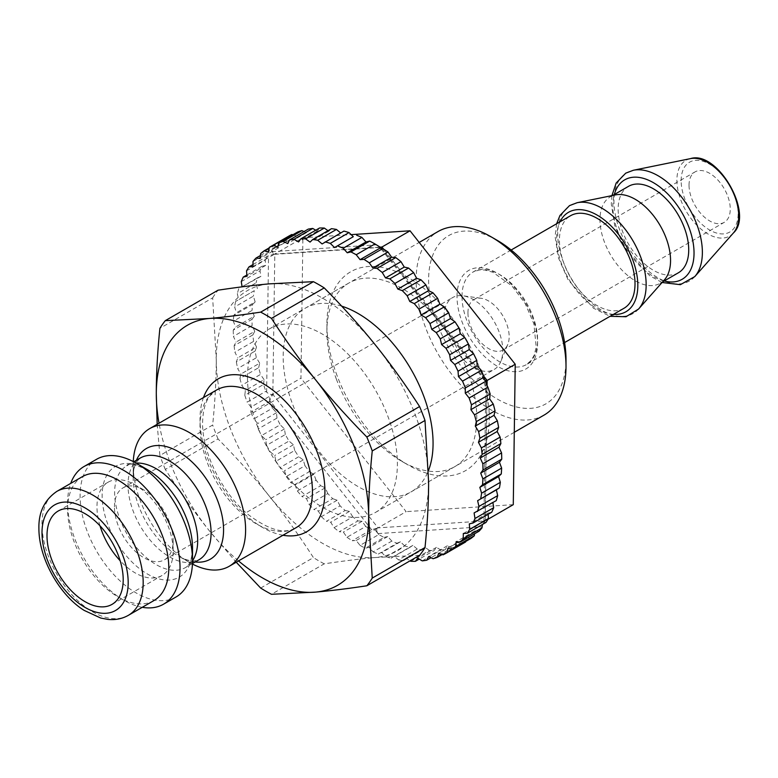 <?xml version="1.0" encoding="UTF-8"?>
<svg xmlns="http://www.w3.org/2000/svg" width="778" height="778" viewBox="0 0 778 778"><rect width="100%" height="100%" fill="white"/><g stroke="black" fill="none" stroke-linecap="round" stroke-linejoin="round"><path stroke-width="0.58" stroke-dasharray="3.89 2.92" d="M544.046 415.112A105.993 61.19 60 0 1 462.375 386.715A105.993 61.19 60 0 1 416.113 280.051A105.993 61.19 60 0 1 438.063 231.533M497.298 240.392A97.153 56.094 -120 0 0 428.6 280.051A97.153 56.094 -120 0 0 497.298 399.046A97.153 56.094 -120 0 0 566.005 359.378M247.482 377.408A105.993 61.19 60 0 1 269.431 328.89A105.993 61.19 60 0 1 375.424 390.079A105.993 61.19 60 0 1 375.424 512.469A105.993 61.19 60 0 1 293.744 484.072A105.993 61.19 60 0 1 247.482 377.408M157.185 424.292L159.898 455.5L212.657 425.031C215.078 401.166 216.274 379.275 216.255 359.378L212.657 297.877L159.898 328.335M260.669 588.061L313.427 557.602C298.985 535.235 284.291 514.764 269.344 496.199C254.425 477.614 237.339 458.534 218.054 438.957L165.296 469.426C179.737 491.793 194.432 512.255 209.379 530.82L236.24 562.231M419.595 555.317L375.511 557.505C360.603 558.828 343.506 560.938 324.231 563.836L271.473 594.295M428.6 481.981A150.154 86.689 60 0 1 375.511 557.505A150.154 86.689 60 0 1 269.344 496.199A150.154 86.689 60 0 1 216.255 359.378A150.154 86.689 60 0 1 269.344 283.853A150.154 86.689 60 0 1 375.511 345.15A150.154 86.689 60 0 1 428.6 481.981M324.231 563.836A169.137 97.658 60 0 1 313.427 557.602M218.054 438.957A169.137 97.658 60 0 1 212.657 425.031M212.657 297.877A169.137 97.658 60 0 1 218.054 290.194M165.296 469.426A169.137 97.658 60 0 1 159.898 455.5M238.525 560.909A150.154 86.689 60 0 1 209.379 530.82A150.154 86.689 60 0 1 159.033 423.222M142.267 607.307A79.492 45.892 60 0 1 123.819 600.246A79.492 45.892 60 0 1 67.608 502.889A79.492 45.892 60 0 1 70.72 483.391M153.966 600.548A71.547 41.302 60 0 1 118.198 596.998A71.547 41.302 60 0 1 67.608 509.386L67.608 502.889M67.608 509.386A71.547 41.302 60 0 1 82.429 476.632M176.061 596.969A79.492 45.892 60 0 1 114.804 575.681A79.492 45.892 60 0 1 80.105 495.683A79.492 45.892 60 0 1 96.569 459.292M192.438 564.05A79.492 45.892 60 0 1 189.394 562.387A79.492 45.892 60 0 1 133.184 465.03A79.492 45.892 60 0 1 133.271 461.568M195.152 561.979A63.913 36.897 60 0 1 178.376 556.027A63.913 36.897 60 0 1 133.184 477.75L133.184 465.03M623.946 308.302A53.439 30.848 60 0 1 582.771 293.987A53.439 30.848 60 0 1 559.44 240.208A53.439 30.848 60 0 1 570.507 215.749M664.49 279.769A49.899 28.815 60 0 1 660.221 283.28A49.899 28.815 60 0 1 621.758 269.908A49.899 28.815 60 0 1 599.984 219.688A49.899 28.815 60 0 1 610.312 196.844A49.899 28.815 60 0 1 615.495 194.899M678.387 272.786A49.899 28.815 60 0 1 639.934 259.414A49.899 28.815 60 0 1 618.15 209.194A49.899 28.815 60 0 1 628.488 186.35M689.036 185.222A29.146 16.824 60 0 1 695.075 171.88A29.146 16.824 60 0 1 724.221 188.704A29.146 16.824 60 0 1 724.221 222.362A29.146 16.824 60 0 1 701.756 214.553A29.146 16.824 60 0 1 689.036 185.222M467.948 312.863A29.146 16.824 60 0 1 473.987 299.52A29.146 16.824 60 0 1 481.203 298.285A29.146 16.824 60 0 1 503.133 316.354A29.146 16.824 60 0 1 507.81 344.372A29.146 16.824 60 0 1 503.133 350.003A29.146 16.824 60 0 1 480.668 342.194A29.146 16.824 60 0 1 467.948 312.863M444.063 316.558A41.516 23.972 60 0 1 452.66 297.556A41.516 23.972 60 0 1 462.939 295.796A41.516 23.972 60 0 1 494.166 321.528A41.516 23.972 60 0 1 500.838 361.43A41.516 23.972 60 0 1 494.166 369.462A41.516 23.972 60 0 1 462.181 358.337A41.516 23.972 60 0 1 444.063 316.558M114.454 506.857A41.516 23.972 60 0 1 123.05 487.855A41.516 23.972 60 0 1 143.804 489.907A41.516 23.972 60 0 1 173.163 540.749A41.516 23.972 60 0 1 164.566 559.752A41.516 23.972 60 0 1 132.571 548.636A41.516 23.972 60 0 1 114.454 506.857M100.002 525.811A53.877 31.11 60 0 1 96.968 506.857A53.877 31.11 60 0 1 108.123 482.195A53.877 31.11 60 0 1 135.061 484.859A53.877 31.11 60 0 1 173.163 550.843A53.877 31.11 60 0 1 161.999 575.516A53.877 31.11 60 0 1 120.162 560.734M252.967 264.578L267.749 256.05L274.799 253.998L272.854 394.417L269.207 394.329L265.862 391.315L247.132 402.138L250.993 407.04L250.915 412.194L269.655 401.37A176.645 101.986 -120 0 0 272.465 408.158L253.725 418.982L257.81 423.524L258.208 428.931L276.949 418.117A176.645 101.986 -120 0 0 280.206 424.798L261.466 435.612L265.726 439.755L266.591 445.356L285.322 434.542A176.645 101.986 -120 0 0 289.008 441.048L270.267 451.862L274.653 455.558L275.976 461.286L294.716 450.472A176.645 101.986 -120 0 0 298.762 456.725L280.031 467.539L284.495 470.748L286.265 476.544L304.995 465.73A176.645 101.986 -120 0 0 309.381 471.663L290.641 482.486L295.144 485.161L297.332 490.967L316.072 480.152A176.645 101.986 -120 0 0 320.74 485.705L302 496.52L306.483 498.649L309.07 504.387L327.81 493.573A176.645 101.986 -120 0 0 332.712 498.679L313.972 509.502L318.387 511.049L321.353 516.67L340.083 505.856A176.645 101.986 -120 0 0 345.169 510.465L326.429 521.279L330.728 522.233L334.025 527.678L352.765 516.864A176.645 101.986 -120 0 0 357.968 520.92L339.237 531.734L343.37 532.084L346.969 537.287L365.709 526.463A176.645 101.986 -120 0 0 370.98 529.925L352.24 540.739L356.178 540.486L360.039 545.388L378.769 534.574A176.645 101.986 -120 0 0 384.05 537.394L365.32 548.218L368.996 547.352L373.08 551.894L391.82 541.08A176.645 101.986 -120 0 0 397.052 543.239L378.312 554.062L381.706 552.604L385.966 556.747L404.696 545.923A176.645 101.986 -120 0 0 409.821 547.401L391.091 558.215L394.154 556.182L398.54 559.878L417.271 549.054A176.645 101.986 -120 0 0 422.24 549.832L403.5 560.646L406.204 558.05L410.064 560.821M379.022 247.219L274.799 253.998L302.905 237.767L351.141 234.635M378.769 534.574L374.908 529.672L378.04 527.863L272.854 394.417L300.96 378.186L302.905 237.767M269.655 401.37L269.723 396.216L272.796 394.446L269.674 400.349L269.733 396.216L250.993 407.04M252.947 266.611L274.751 254.027L273.681 254.367L271.746 250.642L253.015 261.457M260.426 255.515L274.702 247.278A176.645 101.986 -120 0 0 271.746 250.642M274.702 247.278L278.835 247.637L279.38 242.785L260.64 253.609M269.217 247.89L282.774 240.062A176.645 101.986 -120 0 0 279.38 242.785M282.774 240.062L287.072 241.024L288.074 236.531L269.344 247.355M292.81 234.81L296.292 236.035L297.75 231.961M303.994 231.581L306.386 232.719L308.283 229.102M315.742 230.22L317.259 231.124L319.573 228.003M327.985 230.696L328.783 231.27L331.486 228.674M340.647 232.972L343.905 231.095M263.548 384.497L264.082 379.654L245.352 390.468L244.807 395.312L263.548 384.497A176.645 101.986 -120 0 0 265.862 391.315M264.082 379.654L260.484 374.451L241.754 385.275L245.352 390.468M258.675 367.673L259.677 363.19L240.937 374.004L239.935 378.487L258.675 367.673A176.645 101.986 -120 0 0 260.484 374.451M259.677 363.19L256.38 357.754L237.64 368.568L240.937 374.004M255.096 351.092L256.555 347.017L237.815 357.831L236.356 361.906L255.096 351.092A176.645 101.986 -120 0 0 256.38 357.754M256.555 347.017L253.599 341.386L234.859 352.21L237.815 357.831M252.85 334.919L254.746 331.302L236.016 342.116L234.12 345.733L252.85 334.919A176.645 101.986 -120 0 0 253.599 341.386M254.746 331.302L252.16 325.554L233.429 336.378L236.016 342.116M251.965 319.35L254.28 316.228L235.54 327.042L233.235 330.164L251.965 319.35A176.645 101.986 -120 0 0 252.16 325.554M254.28 316.228L252.091 310.422L233.351 321.236L235.54 327.042M252.451 304.538L255.155 301.942L236.415 312.766L233.721 315.353L252.451 304.538A176.645 101.986 -120 0 0 252.091 310.422M255.155 301.942L253.395 296.146L234.655 306.96L236.415 312.766M254.299 290.661L235.569 301.475L254.299 290.661A176.645 101.986 -120 0 0 253.395 296.146M257.362 288.628L256.04 282.891L237.309 293.714L238.632 299.442M242.075 286.761L257.489 277.863A176.645 101.986 -120 0 0 256.04 282.891M257.489 277.863L260.883 276.404L260.017 270.802L241.277 281.626M246.85 275.023L261.991 266.28A176.645 101.986 -120 0 0 260.017 270.802M261.991 266.28L265.668 265.424L265.269 260.017L246.538 270.832M267.749 256.05A176.645 101.986 -120 0 0 265.269 260.017M356.178 540.486L374.908 529.672L378.011 533.591C376.338 531.141 376.328 529.244 377.982 527.902L370.98 529.925M485.978 522.446L483.887 522.106L485.171 520.9L378.04 527.863L406.135 511.642L300.96 378.186M365.709 526.463L362.11 521.27L357.968 520.92M352.765 516.864L349.468 511.418L345.169 510.465M340.083 505.856L337.127 500.235L332.712 498.679M327.81 493.573L325.223 487.825L320.74 485.705M316.072 480.152L313.884 474.347L309.381 471.663M304.995 465.73L303.235 459.924L298.762 456.725M294.716 450.472L293.394 444.744L289.008 441.048M285.322 434.542L284.456 428.941L280.206 424.798M276.949 418.117L276.54 412.71L272.465 408.158M479.024 531.218L474.891 530.868L474.561 533.796M470.953 538.434L466.654 537.481L465.769 541.43M443.12 554.831L461.85 544.016A176.645 101.986 -120 0 0 465.186 542.237M461.85 544.016L457.435 542.47L455.976 546.545L442.186 554.51M433.083 558.721L451.824 547.907A176.645 101.986 -120 0 0 455.976 546.545M451.824 547.907L447.34 545.777L445.444 549.394L431.002 557.729M422.23 560.87L440.961 550.056A176.645 101.986 -120 0 0 445.444 549.394M440.961 550.056L436.468 547.372L434.153 550.493L419.254 559.1M410.667 561.259L429.407 550.435A176.645 101.986 -120 0 0 434.153 550.493M429.407 550.435L424.944 547.235L422.24 549.832M417.271 549.054L412.885 545.368L409.821 547.401M404.696 545.923L400.446 541.789L397.052 543.239M391.82 541.08L387.736 536.538L384.05 537.394M496.238 500.633L492.912 502.559M491.735 512.216L488.059 513.081L488.146 514.287M463.309 533.523L485.112 520.929L482.457 524.479M447.34 545.777L428.6 556.591M457.435 542.47L438.704 553.284M424.944 547.235L406.204 558.05M466.654 537.481L447.914 548.295M474.891 530.868L456.151 541.683M488.059 513.081L469.319 523.895M492.844 502.092L474.103 512.916M340.842 233.137L322.102 243.952M328.783 231.27L310.052 242.084M317.259 231.124L298.528 241.948M306.386 232.719L287.656 243.543M296.292 236.035L277.551 246.85M287.072 241.024L268.332 251.839M278.835 247.637L260.105 258.452M265.668 265.424L246.937 276.239M260.883 276.404L241.9 286.858M276.54 412.71L257.81 423.524M284.456 428.941L265.726 439.755M293.394 444.744L274.653 455.558M303.235 459.924L284.495 470.748M313.884 474.347L295.144 485.161M325.223 487.825L306.483 498.649M337.127 500.235L318.387 511.049M349.468 511.418L330.728 522.233M362.11 521.27L343.37 532.084M387.736 536.538L368.996 547.352M400.446 541.789L381.706 552.604M412.885 545.368L394.154 556.182M238.758 288.677A176.645 101.986 -120 0 0 237.309 293.714M235.569 301.475A176.645 101.986 -120 0 0 234.655 306.96M233.721 315.353A176.645 101.986 -120 0 0 233.351 321.236M233.235 330.164A176.645 101.986 -120 0 0 233.429 336.378M234.12 345.733A176.645 101.986 -120 0 0 234.859 352.21M236.356 361.906A176.645 101.986 -120 0 0 237.64 368.568M239.935 378.487A176.645 101.986 -120 0 0 241.754 385.275M244.807 395.312A176.645 101.986 -120 0 0 247.132 402.138M250.915 412.194A176.645 101.986 -120 0 0 253.725 418.982M258.208 428.931A176.645 101.986 -120 0 0 261.466 435.612M266.591 445.356A176.645 101.986 -120 0 0 270.267 451.862M275.976 461.286A176.645 101.986 -120 0 0 280.031 467.539M286.265 476.544A176.645 101.986 -120 0 0 290.641 482.486M297.332 490.967A176.645 101.986 -120 0 0 302 496.52M309.07 504.387A176.645 101.986 -120 0 0 313.972 509.502M321.353 516.67A176.645 101.986 -120 0 0 326.429 521.279M334.025 527.678A176.645 101.986 -120 0 0 339.237 531.734M346.969 537.287A176.645 101.986 -120 0 0 352.24 540.739M360.039 545.388A176.645 101.986 -120 0 0 365.32 548.218M373.08 551.894A176.645 101.986 -120 0 0 378.312 554.062M385.966 556.747A176.645 101.986 -120 0 0 391.091 558.215M398.54 559.878A176.645 101.986 -120 0 0 403.5 560.646M341.678 306.143A105.993 61.19 -120 0 0 305.132 308.273A105.993 61.19 -120 0 0 292.635 404.327A105.993 61.19 -120 0 0 411.124 491.861A105.993 61.19 -120 0 0 428.474 470.525M436.468 547.372L417.728 558.186M336.349 379.09A105.993 61.19 -120 0 0 401.847 461.364A105.993 61.19 -120 0 0 454.838 466.615A105.993 61.19 -120 0 0 454.838 344.226A105.993 61.19 -120 0 0 348.855 283.036A105.993 61.19 -120 0 0 326.896 331.554A105.993 61.19 -120 0 0 336.349 379.09M337.137 375.832A114.823 66.295 60 0 1 326.896 324.348A114.823 66.295 60 0 1 408.09 277.464A114.823 66.295 60 0 1 489.284 418.097A114.823 66.295 60 0 1 408.09 464.972A114.823 66.295 60 0 1 337.137 375.832M513.276 504.669L406.135 511.642M487.991 519.276L485.171 520.9L487.047 386.141M457.017 296.457A56.969 32.89 60 0 1 517.438 291.06A56.969 32.89 60 0 1 517.438 371.631A56.969 32.89 60 0 1 457.017 296.457M192.516 560.841A58.739 33.911 60 0 1 185.534 567.541C187.012 566.53 191.845 564.303 192.516 547.858A63.913 36.897 60 0 1 147.334 573.95A63.913 36.897 60 0 1 102.142 495.683A63.913 36.897 60 0 1 147.334 469.591C134.011 464.116 127.164 462.852 126.795 465.808A58.739 33.911 60 0 1 136.092 463.095M192.458 563.535L185.534 567.541A58.739 33.911 60 0 1 140.264 551.797A58.739 33.911 60 0 1 114.629 492.688A58.739 33.911 60 0 1 126.795 465.808L133.728 461.801M189.394 562.387L178.376 556.027C180.856 557.641 187.702 560.87 193.576 561.026L198.915 559.81A58.739 33.911 60 0 1 153.655 544.075A58.739 33.911 60 0 1 128.01 484.966A58.739 33.911 60 0 1 140.176 458.077L136.461 462.093C133.651 467.257 133.028 474.804 133.184 477.75A63.913 36.897 60 0 1 136.413 460.245M200.014 426.451A79.492 45.892 60 0 1 216.478 390.06L209.934 395.914C205.275 401.808 202.834 410.784 202.601 422.843C201.969 452.008 222.109 493.262 247.764 514.209C268.741 530.139 284.816 534.642 295.971 527.747A79.492 45.892 60 0 1 234.713 506.449A79.492 45.892 60 0 1 200.014 426.451M282.968 535.254A88.322 50.998 60 0 1 200.014 419.235A88.322 50.998 60 0 1 203.476 397.568M462.015 296.457A53.439 30.848 60 0 1 473.082 271.999A53.439 30.848 60 0 1 526.521 302.846A53.439 30.848 60 0 1 526.521 364.551A53.439 30.848 60 0 1 485.336 350.236A53.439 30.848 60 0 1 462.015 296.457M613.453 314.361A57.407 33.143 60 0 1 556.63 238.583A57.407 33.143 60 0 1 560.014 221.808M638.563 309.051A62.532 36.099 60 0 1 588.985 300.639A62.532 36.099 60 0 1 557.729 233.77A62.532 36.099 60 0 1 577.169 202.708M664.198 280.984A57.407 33.143 60 0 1 612.84 206.131A57.407 33.143 60 0 1 614.289 194.549M694.773 276.598A62.532 36.099 60 0 1 645.195 268.186A62.532 36.099 60 0 1 613.939 201.317A62.532 36.099 60 0 1 633.38 170.256M733.401 232.972A43.724 25.246 60 0 1 698.741 227.088A43.724 25.246 60 0 1 676.879 180.34A43.724 25.246 60 0 1 690.475 158.624M681.149 180.661A40.31 23.272 60 0 1 723.9 176.849A40.31 23.272 60 0 1 723.9 233.847A40.31 23.272 60 0 1 681.149 180.661M128.36 615.33A71.547 41.302 60 0 1 73.229 596.162A71.547 41.302 60 0 1 42.002 524.168A71.547 41.302 60 0 1 56.823 491.414M266.63 392.297L268.527 256.001M271.736 251.664L375.725 244.905M371.758 529.876L269.674 400.349M378.011 533.591L481.99 526.832M381.969 248.62L484.052 378.157M483.644 376.066L383.564 249.096M487.096 386.209L485.2 522.495M375.424 512.469L514.277 432.296M269.431 328.89L419.206 242.425M118.198 596.998L123.819 600.246M511.156 250.01L473.082 271.999L479.277 269.956L484.752 269.995L492.844 272.242L511.875 285.827L525.131 303.439L533.844 323.706L536.217 347.114L534.097 355.41L531.384 360.195L526.521 364.551L564.585 342.573M556.63 223.753L555.084 236.424L558.478 257.936L568.105 279.817L593.507 308.234L610.069 316.315M660.221 283.28L662.603 281.899M610.312 196.844L612.704 195.463M611.926 195.628L611.294 203.972L614.688 225.484L624.316 247.365L649.718 275.782L662.078 282.492M503.133 350.003L724.221 222.362M473.987 299.52L695.075 171.88M481.203 298.285L462.939 295.796M507.81 344.372L500.838 361.43M164.566 559.752L494.166 369.462M123.05 487.855L452.66 297.556M143.804 489.907L135.061 484.859M173.163 540.749L173.163 550.843M112.042 604.36L161.999 575.516M58.155 511.039L108.123 482.195M380.598 247.414L273.681 254.367M484.626 380.238L380.705 248.396M483.887 522.106L485.822 382.873M401.847 461.364L408.09 464.972M326.896 331.554L326.896 324.348M348.855 283.036L305.132 308.273M454.838 466.615L411.124 491.861"/><path stroke-width="1.17" d="M419.206 242.425L438.063 231.533A105.993 61.19 60 0 1 491.054 236.784A105.993 61.19 60 0 1 566.005 366.594A105.993 61.19 60 0 1 544.046 415.112L514.277 432.296M566.005 366.594L566.005 359.378A97.153 56.094 -120 0 0 497.298 240.392L491.054 236.784M366.837 437.012C347.562 417.436 330.465 398.355 315.557 379.771C300.6 361.206 285.905 340.735 271.473 318.377L324.231 287.909C343.506 307.485 360.603 326.566 375.511 345.15C390.468 363.715 405.163 384.186 419.595 406.554L366.837 437.012A169.137 97.658 60 0 1 372.244 450.939L425.002 420.48L428.6 481.981C428.62 501.878 427.423 523.759 425.002 547.634A169.137 97.658 60 0 1 419.595 555.317L366.837 585.776C347.562 588.683 330.465 590.794 315.557 592.116A150.154 86.689 60 0 1 238.525 560.909M260.669 312.134C241.384 315.041 224.297 317.152 209.379 318.474L165.296 320.653L218.054 290.194C237.339 287.286 254.425 285.176 269.344 283.853L313.427 281.675L260.669 312.134A169.137 97.658 60 0 1 271.473 318.377M165.296 320.653A169.137 97.658 60 0 0 159.898 328.335C157.477 352.21 156.271 374.101 156.3 393.999L157.185 424.292M236.24 562.231L260.669 588.061A169.137 97.658 60 0 0 271.473 594.295L315.557 592.116A150.154 86.689 60 0 0 368.646 516.592C368.626 496.695 369.822 474.813 372.244 450.939M419.595 406.554A169.137 97.658 60 0 1 425.002 420.48M313.427 281.675A169.137 97.658 60 0 1 324.231 287.909M425.002 547.634L372.244 578.093A169.137 97.658 60 0 1 366.837 585.776M159.033 423.222A150.154 86.689 60 0 1 156.3 393.999A150.154 86.689 60 0 1 209.379 318.474A150.154 86.689 60 0 1 315.557 379.771A150.154 86.689 60 0 1 368.646 516.592L372.244 578.093M70.72 483.391A79.492 45.892 60 0 1 84.073 466.499A79.492 45.892 60 0 1 163.565 512.391A79.492 45.892 60 0 1 163.565 604.185A79.492 45.892 60 0 1 142.267 607.307M56.823 491.414L82.429 476.632A71.547 41.302 60 0 1 153.966 517.934A71.547 41.302 60 0 1 153.966 600.548L128.36 615.33C122.146 618.841 115.27 620.192 107.714 619.376L100.741 618.043L84.209 610.419C61.063 596.308 38.89 560.17 38.9 528.495C38.521 512.274 44.492 499.914 56.823 491.414A71.547 41.302 60 0 1 128.36 532.716A71.547 41.302 60 0 1 128.36 615.33M84.073 466.499L96.569 459.292A79.492 45.892 60 0 1 136.315 463.231A79.492 45.892 60 0 1 192.516 560.588A79.492 45.892 60 0 1 176.061 596.969L163.565 604.185M133.271 461.568A79.492 45.892 60 0 1 149.648 428.639A79.492 45.892 60 0 1 229.14 474.531A79.492 45.892 60 0 1 229.14 566.326A79.492 45.892 60 0 1 192.438 564.05M511.156 250.01L570.507 215.749A53.439 30.848 60 0 1 623.946 246.597A53.439 30.848 60 0 1 623.946 308.302L564.585 342.573M638.563 309.051A62.532 36.099 60 0 0 633.214 241.248A62.532 36.099 60 0 0 577.169 202.708L615.495 194.899A49.899 28.815 60 0 1 660.221 225.659A49.899 28.815 60 0 1 664.49 279.769L638.563 309.051L626.008 316.734L610.069 316.315M612.704 195.463L628.488 186.35A49.899 28.815 60 0 1 678.387 215.166A49.899 28.815 60 0 1 678.387 272.786L662.603 281.899M120.162 560.734A53.877 31.11 60 0 1 100.002 525.811M47.001 535.702A53.877 31.11 60 0 1 58.155 511.039A53.877 31.11 60 0 1 112.042 542.149A53.877 31.11 60 0 1 112.042 604.36A53.877 31.11 60 0 1 70.516 589.928A53.877 31.11 60 0 1 47.001 535.702M349.03 232.573L353.29 236.716L334.55 247.53L330.29 243.388L349.03 232.573A176.645 101.986 -120 0 0 343.905 231.095L322.102 243.952L317.716 240.256L336.456 229.442A176.645 101.986 -120 0 0 331.486 228.674L312.756 239.488L310.052 242.084L305.579 238.875L324.319 228.061A176.645 101.986 -120 0 0 319.573 228.003L300.833 238.827L298.528 241.948L294.026 239.264L312.766 228.45A176.645 101.986 -120 0 0 308.283 229.102L289.552 239.925L287.656 243.543L283.173 241.413L301.903 230.599A176.645 101.986 -120 0 0 297.75 231.961L279.01 242.775L277.551 246.85L273.136 245.303L291.876 234.479A176.645 101.986 -120 0 0 288.541 236.269L269.801 247.083A176.645 101.986 -120 0 0 269.344 247.355L268.332 251.839L264.034 250.886L269.217 247.89M291.876 234.479L292.81 234.81M301.903 230.599L303.994 231.581M312.766 228.45L315.742 230.22M324.319 228.061L327.985 230.696M336.456 229.442L340.647 232.972M353.29 236.716L334.55 247.53M361.906 237.416L365.991 241.968L347.251 252.782L343.176 248.24L361.906 237.416A176.645 101.986 -120 0 0 356.674 235.257M365.991 241.968L369.676 241.102L350.936 251.916L347.251 252.782M374.957 243.932L380.598 247.414L381.881 247.054L360.078 259.648L356.217 254.746L374.957 243.932A176.645 101.986 -120 0 0 369.676 241.102M388.018 252.033L391.616 257.226L372.886 268.05L369.287 262.847L388.018 252.033A176.645 101.986 -120 0 0 382.747 248.571L380.705 248.396L381.881 247.054L410.045 230.803L515.231 364.25L513.276 504.669L487.991 519.276M482.457 524.479L481.981 527.854L463.241 538.677L463.309 533.523L467.247 533.261L485.978 522.446A176.645 101.986 -120 0 0 488.458 518.479L469.718 529.303L469.319 523.895L473.005 523.03L491.735 512.216A176.645 101.986 -120 0 0 493.709 507.694L474.969 518.508L474.103 512.916L496.238 500.633A176.645 101.986 -120 0 0 497.687 495.605L478.947 506.42L477.624 500.692L499.427 487.835A176.645 101.986 -120 0 0 500.332 482.35L481.601 493.174L479.832 487.368L482.535 484.772L501.275 473.958A176.645 101.986 -120 0 0 501.635 468.084L482.895 478.898L480.707 473.092L483.021 469.97L501.761 459.156A176.645 101.986 -120 0 0 501.567 452.942L482.827 463.756L480.24 458.018L482.136 454.401L500.876 443.577A176.645 101.986 -120 0 0 500.128 437.11L481.397 447.924L478.441 442.303L479.9 438.228L498.63 427.414A176.645 101.986 -120 0 0 497.346 420.752L478.606 431.566L475.309 426.13L476.321 421.637L495.051 410.823A176.645 101.986 -120 0 0 493.242 404.045L474.502 414.859L470.904 409.666L471.449 404.823L490.189 393.999A176.645 101.986 -120 0 0 487.864 387.181L469.124 397.996L465.263 393.094L465.332 387.94L484.072 377.126A176.645 101.986 -120 0 0 481.261 370.338L462.531 381.152L458.446 376.61L458.048 371.203L476.788 360.389A176.645 101.986 -120 0 0 473.52 353.698L454.79 364.522L450.53 360.379L449.665 354.778L468.405 343.964A176.645 101.986 -120 0 0 464.729 337.458L445.989 348.272L441.603 344.576L440.28 338.848L459.02 328.034A176.645 101.986 -120 0 0 454.965 321.771L436.225 332.595L431.761 329.386L429.991 323.59L448.731 312.775A176.645 101.986 -120 0 0 444.345 306.833L425.605 317.648L421.112 314.973L418.924 309.167L437.654 298.353A176.645 101.986 -120 0 0 432.986 292.8L414.256 303.615L409.773 301.485L407.186 295.747L425.916 284.923A176.645 101.986 -120 0 0 421.015 279.817L402.275 290.632L397.859 289.085L394.903 283.464L413.643 272.64A176.645 101.986 -120 0 0 408.557 268.04L389.827 278.855L385.518 277.902L382.222 272.456L400.962 261.641A176.645 101.986 -120 0 0 395.759 257.586L377.019 268.4L372.886 268.05M474.561 533.796L474.347 535.711L455.607 546.526L456.151 541.683L460.294 542.033L479.024 531.218A176.645 101.986 -120 0 0 481.981 527.854M465.769 541.43L446.912 552.779L447.914 548.295L452.222 549.249L470.953 538.434A176.645 101.986 -120 0 0 474.347 535.711M442.186 554.51L437.246 557.359L438.704 553.284L443.12 554.831A176.645 101.986 -120 0 0 446.455 553.051L465.186 542.237A176.645 101.986 -120 0 0 465.652 541.965M391.616 257.226L395.759 257.586M400.962 261.641L404.259 267.078L408.557 268.04M413.643 272.64L416.6 278.271L421.015 279.817M425.916 284.923L428.503 290.671L432.986 292.8M437.654 298.353L439.842 304.149L444.345 306.833M448.731 312.775L450.491 318.572L454.965 321.771M459.02 328.034L460.343 333.762L464.729 337.458M468.405 343.964L469.27 349.555L473.52 353.698M476.788 360.389L477.186 365.786L481.261 370.338M484.072 377.126L484.626 380.238L487.067 380.51L515.231 364.25M465.263 393.094L487.067 380.51L485.822 382.873L487.864 387.181M490.189 393.999L489.644 398.851L493.242 404.045M495.051 410.823L494.049 415.306L497.346 420.752M498.63 427.414L497.171 431.489L500.128 437.11M500.876 443.577L498.98 447.194L501.567 452.942M501.761 459.156L499.447 462.278L501.635 468.084M501.275 473.958L498.572 476.554L500.332 482.35M499.427 487.835L496.364 489.877L497.687 495.605M492.912 502.559L493.709 507.694M488.146 514.287L488.458 518.479M431.002 557.729L426.704 560.209L428.6 556.591L433.083 558.721A176.645 101.986 -120 0 0 437.246 557.359M410.064 560.821L410.667 561.259A176.645 101.986 -120 0 0 415.413 561.308L417.728 558.186L422.23 560.87A176.645 101.986 -120 0 0 426.704 560.209M496.364 489.877L477.624 500.692M498.572 476.554L479.832 487.368M499.447 462.278L480.707 473.092M498.98 447.194L480.24 458.018M497.171 431.489L478.441 442.303M494.049 415.306L475.309 426.13M489.644 398.851L470.904 409.666M477.186 365.786L458.446 376.61M469.27 349.555L450.53 360.379M460.343 333.762L441.603 344.576M450.491 318.572L431.761 329.386M439.842 304.149L421.112 314.973M428.503 290.671L409.773 301.485M416.6 278.271L397.859 289.085M404.259 267.078L385.518 277.902M264.034 250.886A176.645 101.986 -120 0 0 260.64 253.609L260.105 258.452L255.962 258.101L260.426 255.515M255.962 258.101A176.645 101.986 -120 0 0 253.015 261.457L252.947 266.611L249.009 266.873L252.967 264.578M249.009 266.873A176.645 101.986 -120 0 0 246.538 270.832L246.937 276.239L243.251 277.104L246.85 275.023M382.747 248.571L364.007 259.385L360.078 259.648M243.251 277.104A176.645 101.986 -120 0 0 241.277 281.626L242.084 286.839M452.222 549.249A176.645 101.986 -120 0 0 455.607 546.526M460.294 542.033A176.645 101.986 -120 0 0 463.241 538.677M467.247 533.261A176.645 101.986 -120 0 0 469.718 529.303M473.005 523.03A176.645 101.986 -120 0 0 474.969 518.508M477.498 511.457A176.645 101.986 -120 0 0 478.947 506.42M480.687 498.659A176.645 101.986 -120 0 0 481.601 493.174M482.535 484.772A176.645 101.986 -120 0 0 482.895 478.898M483.021 469.97A176.645 101.986 -120 0 0 482.827 463.756M482.136 454.401A176.645 101.986 -120 0 0 481.397 447.924M479.9 438.228A176.645 101.986 -120 0 0 478.606 431.566M476.321 421.637A176.645 101.986 -120 0 0 474.502 414.859M471.449 404.823A176.645 101.986 -120 0 0 469.124 397.996M465.332 387.94A176.645 101.986 -120 0 0 462.531 381.152M458.048 371.203A176.645 101.986 -120 0 0 454.79 364.522M449.665 354.778A176.645 101.986 -120 0 0 445.989 348.272M440.28 338.848A176.645 101.986 -120 0 0 436.225 332.595M429.991 323.59A176.645 101.986 -120 0 0 425.605 317.648M418.924 309.167A176.645 101.986 -120 0 0 414.256 303.615M407.186 295.747A176.645 101.986 -120 0 0 402.275 290.632M394.903 283.464A176.645 101.986 -120 0 0 389.827 278.855M382.222 272.456A176.645 101.986 -120 0 0 377.019 268.4M369.287 262.847A176.645 101.986 -120 0 0 364.007 259.385M356.217 254.746A176.645 101.986 -120 0 0 350.936 251.916M343.176 248.24A176.645 101.986 -120 0 0 337.944 246.072M330.29 243.388A176.645 101.986 -120 0 0 325.165 241.919M317.716 240.256A176.645 101.986 -120 0 0 312.756 239.488M305.579 238.875A176.645 101.986 -120 0 0 300.833 238.827M294.026 239.264A176.645 101.986 -120 0 0 289.552 239.925M283.173 241.413A176.645 101.986 -120 0 0 279.01 242.775M273.136 245.303A176.645 101.986 -120 0 0 269.801 247.083M428.474 470.525A105.993 61.19 -120 0 0 414.47 375.541A105.993 61.19 -120 0 0 341.678 306.143M419.254 559.1L415.413 561.308M351.141 234.635L410.045 230.803M136.315 463.231L147.334 469.591A63.913 36.897 60 0 1 192.516 547.858L192.516 560.588M136.092 463.095A58.739 33.911 60 0 1 185.534 499.719A58.739 33.911 60 0 1 192.516 560.841M133.728 461.801L140.176 458.077A58.739 33.911 60 0 1 198.915 491.988A58.739 33.911 60 0 1 198.915 559.81L192.458 563.535M136.413 460.245A63.913 36.897 60 0 1 210.332 485.394A63.913 36.897 60 0 1 195.152 561.979M149.648 428.639L216.478 390.06A79.492 45.892 60 0 1 295.971 435.952A79.492 45.892 60 0 1 295.971 527.747L229.14 566.326M203.476 397.568A88.322 50.998 60 0 1 306.629 429.796A88.322 50.998 60 0 1 282.968 535.254M560.014 221.808A57.407 33.143 60 0 1 625.93 245.449A57.407 33.143 60 0 1 613.453 314.361M614.289 194.549A57.407 33.143 60 0 1 682.141 212.997A57.407 33.143 60 0 1 664.198 280.984M690.475 158.624C717.374 149.921 754.388 214.028 733.401 232.972A43.724 25.246 60 0 0 729.657 185.563A43.724 25.246 60 0 0 690.475 158.624L633.38 170.256A62.532 36.099 60 0 1 689.425 208.796A62.532 36.099 60 0 1 694.773 276.598L680.371 284.68L662.078 282.492M42.002 532.823A60.947 35.185 60 0 1 106.644 527.046A60.947 35.185 60 0 1 106.644 613.229A60.947 35.185 60 0 1 42.002 532.823M383.564 249.096L381.94 247.025L379.022 247.219M487.047 386.141L487.125 380.481L483.644 376.066M577.169 202.708L569.515 205.616L559.985 215.438L556.63 223.753M633.38 170.256L625.726 173.163L616.195 182.986L611.926 195.628M733.401 232.972L694.773 276.598"/></g></svg>
